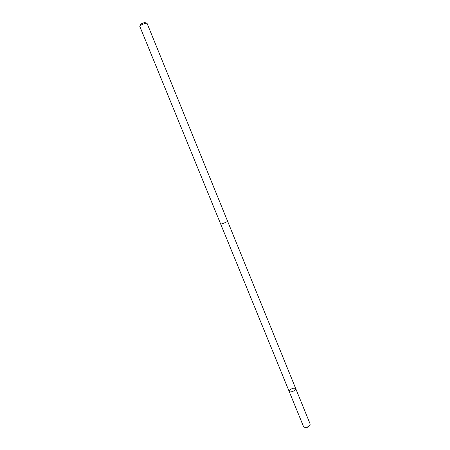 <?xml version="1.0" encoding="UTF-8"?>
<svg xmlns="http://www.w3.org/2000/svg" width="450" height="450" viewBox="0 0 450 450"><rect width="100%" height="100%" fill="white"/><g stroke="black" fill="none" stroke-linecap="round" stroke-linejoin="round"><path stroke-width="0.67" d="M289.507 390.229C292.089 388.209 294.171 387.686 295.751 388.654C296.623 390.308 289.665 393.148 289.131 391.359L289.507 390.229M303.632 426.819C305.291 427.973 307.373 427.483 309.881 425.357L310.196 424.136L295.751 388.654C296.623 390.308 289.665 393.148 289.131 391.359L303.632 426.819M226.946 221.726L227.565 221.136L147.026 23.271L146.081 23.169C142.695 24.064 140.586 25.088 139.742 26.241L220.641 223.965C221.906 224.01 224.01 223.262 226.946 221.726M140.057 25.74L140.411 24.784C140.704 24.013 142.189 23.265 144.855 22.534L146.453 23.13M307.119 427.151L307.671 427.32M220.652 223.987L289.131 391.359M227.571 221.164L295.751 388.654"/></g></svg>

